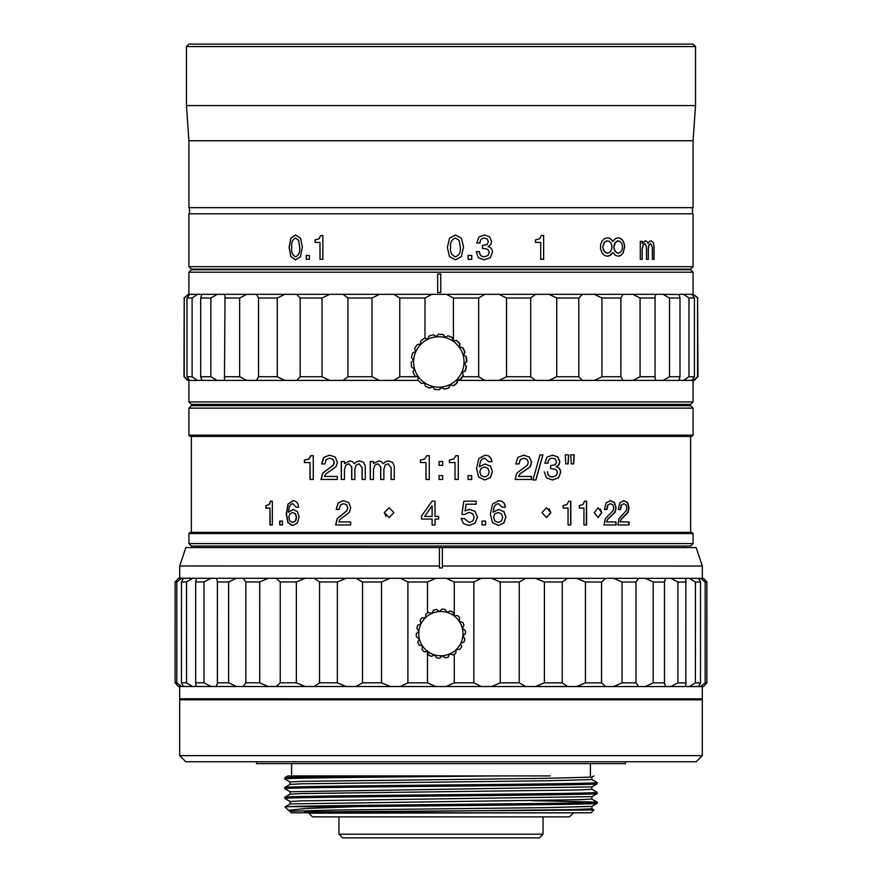 <?xml version="1.0" encoding="UTF-8"?>
<svg xmlns="http://www.w3.org/2000/svg" width="882" height="882" viewBox="0 0 882 882"><rect width="100%" height="100%" fill="white"/><g stroke="black" fill="none" stroke-linecap="round" stroke-linejoin="round"><path stroke-width="1.32" d="M702.293 699.801L179.685 699.801L179.685 755.631L702.293 755.631L702.293 699.801M702.293 755.631L696.152 761.772L185.837 761.772L179.685 755.631M270.609 761.772L611.369 761.772M256.541 761.772L256.541 763.625L625.437 763.625L625.437 761.772M291.589 763.625L291.589 775.917L351.223 775.917M352.976 775.917L496.952 775.917M590.4 763.625L590.4 775.917M377.672 775.917C318.611 776.513 287.653 777.108 284.82 777.715L284.82 778.927C280.564 777.924 400.296 776.921 497.172 775.917L336.979 775.917M591.866 777.097L591.866 779.545L597.158 782.588C599.297 783.403 524.437 784.219 440.989 785.024C357.541 785.84 282.681 786.656 284.82 787.472L284.82 788.684C282.681 787.88 357.541 787.064 440.989 786.248C524.437 785.432 599.297 784.627 597.158 783.811L591.855 786.876L591.855 789.302L578.184 789.974L302.802 793.546L290.134 794.153L284.82 797.229L284.82 798.453C282.681 797.637 357.541 796.821 440.989 796.005C524.437 795.2 599.297 794.384 597.158 793.568L591.844 796.644L301.479 800.889L290.112 801.495L290.112 803.943M597.158 782.588L597.158 783.811M591.855 789.269L597.158 792.345C599.297 793.161 524.437 793.976 440.989 794.792C357.541 795.597 282.681 796.413 284.82 797.229M597.158 792.345L597.158 793.568M591.855 786.876L290.101 791.738L284.82 788.684M531.559 800.636L597.158 802.113L597.158 803.326C602.825 804.439 453.216 805.553 356.449 806.655L305.514 808.496L288.491 810.326L285.029 806.865L290.134 803.91L580.532 799.665L591.866 799.059L591.866 796.622M591.844 799.026L597.158 802.113C607.147 803.623 316.881 805.145 288.359 806.655L356.449 806.655M440.989 812.807L290.972 812.807L591.006 812.807L593.851 809.963L304.389 811.936M597.158 803.326L591.844 806.413L546.278 807.625L333.859 810.051L290.101 811.264L288.491 810.326M288.359 806.655L285.04 806.854M573.179 813.182L569.485 816.875L312.493 816.875L308.799 813.182L573.179 812.807M338.931 816.875L338.931 834.207L543.047 834.207L543.047 816.875M338.931 834.207L342.613 837.9L539.365 837.9L543.047 834.207M330.32 775.928L306.484 775.917M442.356 566.012L442.356 567.942L439.412 567.942L439.412 547.568L185.859 547.524L179.708 565.968L439.412 566.012L439.412 547.568L442.367 547.568L442.356 566.012L702.315 566.046L702.315 578.349M702.315 566.046L696.174 547.601L442.367 547.568M702.293 686.56L702.293 698.853L440.923 698.82L179.685 698.776L179.685 686.483M439.412 567.942L439.412 566.012M181.582 578.272L178.517 578.272L175.11 581.955L175.099 682.789L176.808 682.789L176.819 581.955L181.582 578.272L183.401 578.272L181.46 581.955L181.438 682.789L186.521 682.789L186.532 581.955L192.53 578.272L196.102 578.272L196.322 579.276L195.683 581.955L195.672 682.789L203.974 682.789L203.985 581.966L211.019 578.272L216.244 578.272L217.402 581.238L217.391 683.528M195.672 682.789L196.08 686.483L192.508 686.483L186.521 682.789M181.438 682.789L183.379 686.483L181.571 686.483L176.808 682.789M175.099 682.789L178.506 686.483L181.571 686.483M456.38 343.881A25.203 25.203 -90 0 0 420.736 344.41A25.203 25.203 -90 0 0 421.265 380.065A25.203 25.203 -90 0 0 456.909 379.525A25.203 25.203 -90 0 0 456.38 343.881M460.04 343.837A27.673 27.662 90 0 0 456.656 340.54L456.347 340.54A27.673 27.662 90 0 1 459.731 343.837L459.831 347.034L462.929 347.828A27.673 27.662 90 0 1 464.99 352.072L463.689 355.005L466.324 356.813A27.673 27.662 90 0 1 466.81 361.51L464.594 363.814L466.457 366.416A27.673 27.662 90 0 1 465.299 371.002L462.422 372.402L463.293 375.489A27.673 27.662 90 0 1 460.636 379.403L457.46 379.723L457.207 382.931A27.673 27.662 90 0 1 453.381 385.699L449.941 384.916L448.64 387.848A27.673 27.662 90 0 1 444.098 389.138L444.407 389.138A27.673 27.662 90 0 0 448.949 387.848L448.64 387.848M456.347 340.54L453.139 340.871L452.279 337.784L453.469 340.871M452.576 337.784A27.673 27.662 90 0 0 448.265 335.855L447.957 335.855A27.673 27.662 90 0 1 452.279 337.784M447.957 335.855L445.057 337.255L443.194 334.653L445.399 337.255M424.848 383.075L421.331 383.394A27.673 27.662 90 0 1 417.947 380.109L418.167 376.901L415.069 376.118A27.673 27.662 90 0 1 413.008 371.862L414.297 368.941L411.662 367.132A27.673 27.662 90 0 1 411.177 362.436L413.393 360.132L411.53 357.53A27.673 27.662 90 0 1 412.688 352.943L415.565 351.543L414.694 348.456A27.673 27.662 90 0 1 417.351 344.542L420.527 344.212L420.78 341.014A27.673 27.662 90 0 1 424.606 338.247L427.704 339.03L429.038 336.097A27.673 27.662 90 0 1 433.58 334.807L436.226 336.604L438.475 334.311A27.673 27.662 90 0 1 438.839 334.3A27.673 27.662 90 0 1 443.194 334.653M424.606 338.247L428.046 339.03M433.58 334.807L436.568 336.604M438.839 334.3L439.148 334.3A27.673 27.662 90 0 1 443.503 334.653M681.499 269.749L681.499 269.131L200.479 269.131L200.479 269.749M693.076 266.673L690.617 269.131L191.361 269.131L188.902 266.673L188.902 213.797L693.076 213.797L693.076 266.673L188.902 266.673M449.511 256.607L447.339 247.401L449.555 238.14L455.465 234.998L461.385 238.217L463.546 247.004L461.33 256.684L455.465 259.815L449.511 256.607M468.155 255.438L471.771 255.438L471.771 259.297L468.155 259.297L468.155 255.438M476.203 251.679L479.422 251.679C479.599 254.931 481.274 256.64 484.438 256.805L487.944 255.526L489.256 252.395L488.419 250.113L486.39 248.856L482.498 248.459L482.498 245.45L487.118 244.568L488.385 241.767L487.25 239.033L484.339 238.008C481.473 238.294 480.029 239.97 480.006 243.035L476.776 243.035L478.926 236.982L484.405 234.998L489.62 236.773L491.583 241.492L490.833 244.634L488.088 246.585C490.965 247.39 492.421 249.319 492.454 252.351L490.238 257.709L484.218 259.815L478.364 257.731L476.203 251.679M640.288 259.297L640.288 241.348L642.228 241.348L642.228 243.465L645.337 240.808L646.771 241.359L648.016 243.465L649.472 241.403L650.982 240.808L653.22 242.285L654.069 246.056L654.069 259.297L652.338 259.297L652.338 247.434L650.673 243.586L649.02 244.964L648.325 249.176L648.325 259.297L646.484 259.297L646.484 246.773L644.896 243.586L643.088 245.053L642.228 249.121L642.228 259.297L640.288 259.297M612.913 241.459L614.677 239.209L617.433 237.842L619.947 238.096L622.185 239.684L623.817 242.352L624.654 246.232L623.21 252.902L620.961 255.372L618.525 256.21L615.658 255.493L612.913 252.528L609.032 255.967L606.75 256.177L604.159 255.141L601.8 252.495L600.532 248.779L600.62 244.711L602.042 241.095L604.512 238.625L607.522 237.776L610.465 238.713L612.913 241.459L610.377 238.713L607.4 237.776M535.473 242.418L535.473 239.893L539.641 238.824L541.339 235.538L543.665 235.538L543.665 259.297L540.688 259.297L540.688 242.418L535.473 242.418M188.902 140.756L188.902 207.645L693.076 207.645L693.076 140.756L188.902 140.756L186.444 105.586L695.534 105.586L693.076 140.756M690 44.1L440.989 44.1L693.076 44.1L695.534 46.559L186.444 46.559L186.444 105.586M186.444 46.559L188.902 44.1L440.989 44.1L191.978 44.1M191.361 269.749L690.617 269.749L693.076 272.207L188.902 272.207L191.361 269.749M188.902 401.938L693.076 401.938L690.617 404.397L191.361 404.397L188.902 401.938L188.902 380.418M578.812 376.724L556.751 376.724L549.1 380.418L582.418 380.418L578.812 376.724L578.812 298.028L582.418 294.334L594.369 294.334L601.932 298.028L601.932 376.724L594.369 380.418L582.418 380.418M691.797 294.334L693.439 294.334L697.585 298.028L697.585 376.724L693.439 380.418L691.797 380.418L694.421 376.724L694.421 298.028L691.797 294.334L683.572 294.334L688.963 298.028L688.963 376.724L683.572 380.418L678.931 380.274M683.23 546.035L683.23 547.601M198.748 546.035L198.748 547.535M188.902 408.134L191.361 405.676L690.617 405.676L693.076 408.134L693.076 435.179L691.841 436.414L190.137 436.414L188.902 435.179L188.902 408.134L693.076 408.134M693.076 533.555L693.076 543.577L690.617 546.035L191.361 546.035L188.902 543.577L188.902 533.555L190.137 532.331L691.841 532.331L693.076 533.555L188.902 533.555M191.361 532.331L191.361 436.414M690.617 532.331L690.617 436.414M681.499 405.676L681.499 404.397M200.479 405.676L200.479 404.397M494.835 513.875L493.567 517.381L494.824 521.008L498.198 522.464L501.483 521.03L502.74 517.348L501.494 513.864L498.275 512.497L494.758 513.875L498.275 512.497M424.661 516.422L432.136 505.783L432.103 516.422L424.661 516.422M481.109 468.386L479.808 471.892L481.087 475.508L484.549 476.964L487.922 475.53L489.223 471.859L487.933 468.364L484.637 466.997L481.054 468.386L484.637 466.997M289.858 513.875L288.822 517.381L289.847 521.008L292.615 522.464L295.349 521.03L296.407 517.348L295.36 513.864L292.681 512.497L289.858 513.875M498.198 522.464L494.736 521.008L493.49 517.381L494.758 513.875M432.103 516.422L424.595 516.422L432.103 505.783M484.549 476.964L481.032 475.508L479.753 471.892L481.054 468.386M292.681 512.497L295.569 513.864L296.628 517.348L295.569 521.03L292.615 522.464M618.293 509.454L620.311 509.454L621.226 505.099L623.861 503.666L621.49 505.099L620.575 509.454L618.293 509.454L619.792 502.861L623.828 500.656L627.631 502.575L629.064 507.823L628.083 512.376L621.358 519.278L620.046 521.946L621.093 519.278L627.808 512.376L628.778 507.823L627.356 502.575L623.552 500.656M620.311 521.946L629.02 521.946L629.02 524.944L617.863 524.944L628.734 524.944L628.734 521.946M604.479 509.454L606.684 509.454L607.665 505.099L610.465 503.666L607.907 505.099L606.926 509.454L604.479 509.454L606.088 502.861L610.432 500.656L614.545 502.575L616.088 507.823L615.03 512.376L607.775 519.278L606.397 521.946L607.533 519.278L614.765 512.376L615.823 507.823L614.291 502.575L610.179 500.656M606.64 521.946L616.033 521.946L616.033 524.944L604.005 524.944L615.779 524.944L615.779 521.946M597.963 517.569L601.634 512.651L600.322 508.914M579.287 508.065L579.287 505.551L583.013 504.482L584.534 501.185L586.607 501.185L586.607 524.944L583.95 524.944L583.95 508.065L579.287 508.065L583.741 508.065M583.95 524.944L586.387 524.944L586.387 501.185L584.534 501.185M563.146 508.065L563.146 505.551L567.06 504.482L568.658 501.185L570.83 501.185L570.83 524.944L568.041 524.944L568.041 508.065L563.146 508.065L567.854 508.065M568.041 524.944L570.643 524.944L570.643 501.185L568.658 501.185M546.41 517.569L550.765 512.651L549.199 508.903M502.31 507.216L498.385 503.666L496.07 504.438L494.306 506.654L493.093 512.221L498.694 509.487L503.92 511.615L505.904 516.973L503.876 523.059L498.319 525.463L492.432 522.53L490.37 514.118L492.564 504.074L498.727 500.656L502.001 501.362L504.295 503.379L505.463 507.216L502.31 507.216L505.375 507.216L504.206 503.379L501.902 501.362L498.65 500.656M498.242 525.463L503.787 523.059L505.805 516.973L503.831 511.615L498.617 509.487M493.093 512.221L494.218 506.654L495.993 504.438L498.385 503.666M469.081 525.463L463.59 523.71L461.11 518.572L464.362 518.572L469.191 522.464L472.785 521.075L474.207 517.37L472.708 513.677L469.059 512.343L464.594 514.515L461.881 514.316L463.833 501.185L476.17 501.185L476.17 504.195L466.126 504.195L465.079 510.876L469.621 509.333L475.178 511.428L477.427 517.05L475.155 523.103L469.081 525.463L475.111 523.103L477.371 517.05L475.122 511.428L469.588 509.333M476.126 504.195L476.126 501.185L463.833 501.185M464.56 514.515L469.059 512.343M469.147 522.464L464.329 518.572L461.11 518.572M485.541 524.944L485.541 521.097L482.013 521.097L485.607 521.097L485.607 524.944L482.013 524.944L485.541 524.944M435.035 524.944L435.035 519.09L435.058 524.944L432.103 524.944L432.103 519.09L421.519 519.09L421.519 516.069L432.103 501.185L435.058 501.185L435.058 516.422L438.608 516.422L438.608 519.09L438.597 516.422M435.035 519.09L438.597 519.09M435.035 516.422L435.035 501.185M389.127 507.734L384.376 512.651L386.084 516.422M574.028 454.858L573.498 463.877L571.271 463.877L570.731 454.858L574.028 454.858M568.526 454.858L567.975 463.877L565.77 463.877L565.23 454.858L568.526 454.858M552.419 476.964C549.365 476.942 547.667 475.233 547.347 471.837L547.513 471.837C547.821 475.222 549.508 476.93 552.584 476.964L552.419 476.964M552.209 479.973L558.306 477.868L560.555 472.509C560.412 469.334 558.934 467.416 556.123 466.743L558.912 464.792L559.673 461.65L557.667 456.931L552.386 455.156M544.833 463.193L547.931 463.193C548.064 460.018 549.519 458.342 552.319 458.166L552.485 458.166C549.695 458.331 548.229 460.007 548.097 463.193L544.833 463.193L547.005 457.141L552.551 455.156L557.843 456.931L559.85 461.65L559.089 464.792L556.288 466.743C559.1 467.405 560.577 469.334 560.732 472.509L558.482 477.868L552.364 479.973L546.432 477.89L544.249 471.837M539.96 454.858L542.805 454.858L535.804 479.973L532.971 479.973L539.96 454.858L542.948 454.858L535.936 479.973L532.971 479.973M515.783 463.954L518.925 463.954L520.248 459.599L523.82 458.166L520.358 459.599L519.046 463.954L515.783 463.954L517.921 457.361L523.765 455.156L529.432 457.074L531.581 462.322L530.104 466.887L520.182 473.777L518.539 476.445L520.06 473.777L529.972 466.887L531.449 462.322L529.299 457.074L523.643 455.156M518.66 476.445L531.515 476.445L531.515 479.455L515.165 479.455L531.383 479.455L531.383 476.445M488.771 461.716L484.747 458.166L482.377 458.949L480.558 461.154L479.323 466.732L485.067 463.987L490.436 466.115L492.476 471.473L490.392 477.57L484.681 479.973L478.65 477.03L476.556 468.618L478.783 458.574L485.1 455.156L488.452 455.862L490.822 457.879L492.024 461.716L488.771 461.716L491.958 461.716L490.745 457.879L488.385 455.862L485.034 455.156M484.615 479.973L490.315 477.57L492.399 471.473L490.37 466.115L485.001 463.987M479.323 466.732L480.503 461.154L482.311 458.949L484.747 458.166M468.055 479.455L471.65 479.455L471.65 475.596L468.055 475.596L471.694 475.596L471.694 479.455L468.055 479.455L468.055 475.596M449.368 462.576L454.991 462.576L449.368 462.576L449.368 460.051L453.877 458.982L455.729 455.696L458.243 455.696L458.265 479.455L458.243 455.696L455.729 455.696M455.013 479.455L458.243 479.455L455.013 479.455L455.013 462.576M442.687 465.354L442.687 461.507L442.687 465.354L439.049 465.354L439.049 461.507L442.687 461.507M442.687 479.455L442.687 475.596L442.687 479.455L439.049 479.455L439.049 475.596L442.687 475.596M429.269 455.696L426.756 455.696L424.904 458.982L420.394 460.051L420.394 462.576L420.372 460.051L424.881 458.982L426.734 455.696L429.269 455.696L429.269 479.455L426.006 479.455L426.006 462.576L420.372 462.576M426.006 462.576L426.039 479.455L429.269 479.455M373.472 461.507L370.363 461.507L370.363 479.455L373.472 479.455L370.264 479.455L370.264 461.507L373.472 461.507L373.472 463.623L378.698 460.966L381.167 461.518L383.317 463.623L385.897 461.562L388.609 460.966L392.699 462.444L394.276 466.214L394.276 479.455L391.068 479.455L391.068 467.592L388.047 463.745L385.103 465.123L383.868 469.334L383.868 479.455L380.66 479.455L380.66 466.931L377.948 463.745L374.894 465.211L373.472 469.279L373.472 479.455M377.948 463.745L380.66 466.931M383.868 479.455L380.748 479.455L380.748 466.931M388.047 463.745L391.068 467.592M394.276 479.455L391.145 479.455L391.145 467.592M388.686 460.966L385.974 461.562L383.317 463.623M378.786 460.966L373.472 463.623M344.465 461.507L341.411 461.507L341.411 479.455L344.465 479.455L341.257 479.455L341.257 461.507L344.465 461.507L344.465 463.623L349.691 460.966L352.161 461.518L354.321 463.623L356.89 461.562L359.613 460.966L363.693 462.444L365.269 466.214L365.269 479.455L362.061 479.455L362.061 467.592L359.04 463.745L356.096 465.123L354.873 469.334L354.873 479.455L351.664 479.455L351.664 466.931L348.941 463.745L345.887 465.211L344.465 469.279L344.465 479.455M348.941 463.745L351.664 466.931M354.873 479.455L351.797 479.455L351.797 466.931M359.04 463.745L362.061 467.592M365.269 479.455L362.182 479.455L362.182 467.592M359.735 460.966L357.012 461.562L354.321 463.623M349.823 460.966L344.465 463.623M329.758 455.156L323.926 457.361L321.787 463.954L324.863 463.954L321.61 463.954L323.749 457.361L329.592 455.156L335.248 457.074L337.409 462.322L335.921 466.887L326.009 473.777L324.477 476.445L337.343 476.445L337.343 479.455L320.993 479.455L322.735 473.094L333.198 465.222L334.146 462.388L332.889 459.335L329.636 458.166L326.186 459.599L324.863 463.954M329.636 458.166L333.054 459.335L334.311 462.388L333.352 465.222L322.911 473.094L321.169 479.455L337.343 479.455M324.653 476.445L337.343 476.445M304.566 460.051L308.876 458.982L310.729 455.696L313.264 455.696L310.916 455.696L309.064 458.982L304.566 460.051L304.566 462.576M310.001 462.576L310.199 479.455L313.264 479.455L310.001 479.455L310.001 462.576L304.367 462.576L304.367 460.051M292.78 503.666L296.253 507.216L298.711 507.216L296.043 507.216L292.78 503.666L290.873 504.438L289.417 506.654L288.436 512.221L293.033 509.487L297.399 511.615L299.086 516.973L297.366 523.059L292.725 525.463L287.907 522.53L286.253 514.118L288.006 504.074L293.056 500.656L295.779 501.362L297.719 503.379L298.711 507.216M293.276 500.656L288.238 504.074L286.485 514.118L288.138 522.53L291.159 525.198M293.254 509.487L288.436 512.221M266.121 505.551L269.12 504.482L270.465 501.185L272.329 501.185L270.719 501.185L269.374 504.482L266.121 505.551L266.121 508.065M269.947 508.065L270.201 524.944L272.329 524.944L269.947 524.944L269.947 508.065L265.868 508.065L265.868 505.551M282.472 524.944L279.914 524.944L279.914 521.097L282.472 521.097L282.472 524.944L279.671 524.944L279.671 521.097L282.472 521.097M343.627 500.656L338.28 502.861L336.34 509.454L339.151 509.454L336.185 509.454L338.126 502.861L343.484 500.656L348.721 502.575L350.727 507.823L349.338 512.376L340.187 519.278L338.798 521.946L350.661 521.946L350.661 524.944L335.623 524.944L337.2 518.594L346.813 510.722L347.695 507.889L346.527 504.835L343.528 503.666L340.353 505.099L339.151 509.454M343.528 503.666L346.67 504.835L347.828 507.889L346.946 510.722L337.354 518.594L335.777 524.944L350.661 524.944M338.953 521.946L350.661 521.946M617.863 524.944L619.087 518.594L626.264 510.722L626.904 507.889L626.055 504.835L623.861 503.666M604.005 524.944L605.328 518.594L613.056 510.722L613.751 507.889L612.836 504.835L610.465 503.666M601.877 512.651L598.084 517.569L594.225 512.651L598.084 507.734L601.634 512.651M542.011 512.651L546.487 507.734L550.919 512.651L546.487 517.569L542.011 512.651M466.17 504.195L465.112 510.876M482.013 524.944L482.013 521.097M432.103 519.09L421.596 519.09M384.287 512.651L389.094 507.734L393.912 512.651L389.094 517.569L384.376 512.651M570.731 454.858L574.226 454.858L573.686 463.877L571.271 463.877M565.23 454.858L568.714 454.858L568.162 463.877L565.77 463.877M552.584 476.964L556.145 475.685L557.479 472.554L556.619 470.271L554.569 469.015L550.611 468.618L550.611 465.608L555.307 464.726L556.597 461.925L555.44 459.191L552.485 458.166M515.165 479.455L516.907 473.094L527.37 465.222L528.329 462.388L527.072 459.335L523.82 458.166M439.049 465.354L439.049 461.507M439.049 479.455L439.049 475.596M313.264 455.696L313.264 479.455M272.329 501.185L272.329 524.944M693.076 543.577L188.902 543.577M188.902 435.179L693.076 435.179M188.274 380.418L184.217 376.724L184.217 298.028L188.274 294.334L189.707 294.334L186.995 298.028L186.995 376.724L189.707 380.418L187.679 380.418L183.985 376.724L184.217 298.028M217.204 294.334L224.458 294.334L225.02 296.606L224.458 380.418L217.204 380.418L210.853 376.724L210.853 298.028L217.204 294.334L201.857 294.334L200.688 298.028L200.688 376.724L201.857 380.418L197.414 380.418L192.1 376.724L192.1 298.028L197.414 294.334L201.857 294.368M201.857 380.385L217.204 380.418M246.773 380.418L239.661 376.724L239.661 298.028L246.773 294.334L256.519 294.334L258.536 298.028L258.536 376.724L256.519 380.418L224.458 380.418M284.82 380.418L277.279 376.724L277.279 298.028L284.82 294.334L296.65 294.334L300.156 298.028L300.156 376.724L296.65 380.418L256.519 380.418M623.023 380.418L620.906 376.724L620.906 298.028L623.023 294.334L632.934 294.334L640.078 298.028L640.078 376.724L632.934 380.418L594.369 380.418M655.668 380.418L655.039 377.959L655.039 296.793L655.668 294.334L663.11 294.334L669.515 298.028L669.515 376.724L663.11 380.418L632.934 380.418M663.11 380.418L678.931 380.418L679.989 376.724L679.989 298.028L678.931 294.334L683.572 294.334M678.931 294.489L663.11 294.334M329.703 380.418L322.04 376.724L322.04 298.028L329.703 294.334L343.087 294.334L347.938 298.028L347.938 376.724L343.087 380.418L296.65 380.418M549.1 380.418L535.628 380.418L530.699 376.724L530.699 298.028L535.628 294.334L549.1 294.334L556.751 298.028L556.751 376.724M192.1 376.724L186.995 376.724M186.995 298.028L192.1 298.028M210.853 376.724L200.688 376.724M200.688 298.028L210.853 298.028M239.661 376.724L224.899 376.724M224.899 298.028L239.661 298.028M277.279 376.724L258.536 376.724M258.536 298.028L277.279 298.028M322.04 376.724L300.156 376.724M300.156 298.028L322.04 298.028M556.751 298.028L578.812 298.028M620.906 376.724L601.932 376.724M601.932 298.028L620.906 298.028M655.128 376.724L640.078 376.724M640.078 298.028L655.128 298.028M679.989 376.724L669.515 376.724M669.515 298.028L679.989 298.028M694.421 376.724L688.963 376.724M688.963 298.028L694.421 298.028M693.439 380.418L694.299 380.418L697.585 376.724M697.585 298.028L697.993 376.724M343.087 380.418L379.447 380.418L372.006 376.724L347.938 376.724M372.006 376.724L372.006 298.028L379.447 294.334L535.628 294.334M347.938 298.028L372.006 298.028M530.699 376.724L506.522 376.724L499.102 380.418L535.628 380.418M499.102 294.334L506.522 298.028L530.699 298.028M506.522 298.028L506.522 376.724M189.707 380.418L197.414 380.418M683.572 380.418L691.797 380.418M183.985 298.028L188.274 294.334M189.707 294.334L197.414 294.334M224.458 294.334L246.773 294.334M256.519 294.334L284.82 294.334M296.65 294.334L329.703 294.334M343.087 294.334L379.447 294.334M549.1 294.334L582.418 294.334M594.369 294.334L623.023 294.334M632.934 294.334L655.668 294.334M693.439 294.334L697.993 298.028M437.704 292.493L437.704 274.048L440.768 274.048L440.768 292.493L437.692 292.493L437.692 274.048M424.992 338.258L424.992 298.028L399.778 298.028L399.778 376.724L393.802 380.418L418.222 380.418M424.992 298.028L431.882 294.334M393.802 294.334L399.778 298.028M379.447 380.418L393.802 380.418M399.778 376.724L417.462 376.724M457.405 380.418L484.714 380.418L478.672 376.724L478.672 298.028L453.414 298.028L453.414 340.684M478.672 298.028L484.714 294.334M446.579 294.334L453.414 298.028M462.554 376.724L478.672 376.724M484.714 380.418L499.102 380.418M455.465 238.008C451.584 239.518 449.963 242.66 450.614 247.423C449.974 252.175 451.584 255.306 455.465 256.805C459.368 255.163 460.977 251.921 460.305 247.07L459.048 240.356L455.454 238.008C451.573 239.518 449.963 242.66 450.603 247.423L450.614 247.423M295.646 238.008C292.493 239.518 291.181 242.66 291.71 247.423C291.181 252.175 292.493 255.306 295.646 256.805C298.866 255.163 300.189 251.921 299.637 247.07L298.601 240.356L295.646 238.008L298.667 240.356L299.704 247.07C300.255 251.932 298.921 255.174 295.724 256.805L295.646 256.805M602.77 246.993L603.442 250.157L605.78 252.737L608.04 253.09L610.432 251.657L611.711 249.187L611.91 245.725L610.928 243.002L609.087 241.249L606.827 240.907L604.699 242.032L602.693 246.993L604.368 242.285L607.444 240.852M613.806 246.993L614.445 250.168L616.661 252.737L618.811 253.09L621.071 251.646L622.273 249.176L622.46 245.725L621.534 243.002L619.792 241.26L617.665 240.896L615.647 242.021L613.718 246.993L614.787 243.002L618.238 240.852M607.433 253.145L604.346 251.679L602.693 246.993M618.227 253.145L615.283 251.679L613.718 246.993M455.454 259.815L461.319 256.684L463.535 247.004L461.374 238.217L455.454 234.998M471.749 259.297L471.749 255.438M484.438 256.805L484.416 256.805C481.263 256.651 479.588 254.942 479.411 251.679M484.207 259.815L490.216 257.709L492.432 252.351C492.399 249.319 490.943 247.401 488.066 246.585L490.811 244.634L491.561 241.492L489.598 236.773L484.383 234.998M479.984 243.035C480.006 239.981 481.451 238.305 484.317 238.008L484.339 238.008M320.684 235.538L319.052 238.824L315.128 239.893L315.128 242.418M315.128 239.893L318.997 238.824L320.618 235.538L322.856 235.538L322.856 259.297L319.99 259.297L319.99 242.418L320.045 259.297M295.724 234.998L290.928 238.14L289.164 247.401L290.895 256.607L295.724 259.815M306.297 259.297L306.297 255.438M642.228 243.465L642.14 241.348M642.14 259.297L642.14 249.121L642.989 245.053L644.896 243.586M648.226 259.297L648.226 249.176L648.92 244.964L650.673 243.586M653.959 259.297L653.959 246.056L653.121 242.285L650.883 240.808M648.016 243.465L646.671 241.359L645.238 240.808M618.194 256.221L620.553 255.571L622.89 253.277L624.588 247.247L624.048 243.256L622.626 240.345L620.542 238.416L618.194 237.776M607.4 256.221L610.388 255.273L612.913 252.528M543.621 259.297L543.621 235.538M319.99 242.418L315.061 242.418L315.061 239.893M295.646 259.815L290.817 256.607L289.087 247.401L290.862 238.14L295.646 234.998L300.542 238.217L302.35 247.004L300.497 256.684L295.646 259.815M309.328 259.297L306.23 259.297L306.23 255.438L309.328 255.438L309.328 259.297M450.283 384.916L448.949 387.848M441.761 387.33L439.512 389.635A27.673 27.662 90 0 1 439.148 389.635L438.839 389.635A27.673 27.662 90 0 1 434.495 389.293L432.599 386.691L429.721 388.091A27.673 27.662 90 0 1 425.411 386.162L424.518 383.075L421.331 383.394M432.93 386.691L429.721 388.091M462.929 347.828L459.831 347.034M459.489 347.034L459.731 343.837M462.62 347.828A27.673 27.662 90 0 1 464.682 352.072L464.99 352.072M466.324 356.813L463.689 355.005M463.348 355.005L464.682 352.072M439.512 389.635L439.203 389.635A27.673 27.662 90 0 1 438.839 389.635M466.027 356.813A27.673 27.662 90 0 1 466.501 361.51L466.81 361.51M439.203 389.635L441.43 387.33L444.098 389.138M466.457 366.416L464.594 363.814M464.252 363.814L466.501 361.51M466.148 366.416A27.673 27.662 90 0 1 464.99 371.002L465.299 371.002M463.293 375.489L462.422 372.402M462.091 372.402L464.99 371.002M457.207 382.931L456.898 382.931A27.673 27.662 90 0 1 453.072 385.699M462.984 375.489A27.673 27.662 90 0 1 460.327 379.403L460.636 379.403M456.898 382.931L457.119 379.723L460.327 379.403M706.901 582.032L706.89 682.866L703.472 686.56L706.879 682.866L706.89 582.032L703.494 578.349L706.901 582.032M176.819 581.955L175.11 581.955M706.89 582.032L705.17 582.032L705.148 682.866L706.879 682.866M705.148 682.866L700.374 686.56L698.555 686.56L700.484 682.866L700.506 582.032L698.566 578.349L700.396 578.349L705.17 582.032M186.532 581.955L181.46 581.955M700.506 582.032L695.402 582.032L695.391 682.866L700.484 682.866M196.3 685.479L196.08 686.483L210.996 686.483L203.974 682.789M211.019 578.272L196.102 578.272L196.322 579.276M695.391 682.866L689.393 686.56L685.81 686.56L685.59 685.546M686.229 582.032L677.916 582.032L677.894 682.866L670.86 686.549L685.81 686.56L685.832 578.349L689.415 578.349L695.402 582.032M685.601 579.353L685.832 578.349L670.882 578.338L677.916 582.032M203.985 581.966L195.683 581.955M677.894 682.866L686.218 682.866M217.391 683.517L216.222 686.483L210.996 686.483M670.86 686.549L665.623 686.549L664.488 682.866L664.477 581.315M664.455 683.583L664.488 682.866L653.209 682.866L645.348 686.549L638.623 686.549L635.977 682.855L635.988 582.021L638.634 578.338L645.37 578.338L653.22 582.032L653.209 682.866M653.22 582.032L664.51 582.032L665.645 578.338L670.882 578.338M217.358 682.8L228.625 682.8L228.636 581.966L217.369 581.966M228.636 581.966L236.497 578.272L243.212 578.283L245.846 581.966L245.835 682.8L243.2 686.494L236.475 686.494L228.625 682.8M245.835 682.8L259.727 682.8L259.749 581.966L245.846 581.966M635.988 582.021L622.086 582.021L622.064 682.855L635.977 682.855M259.749 581.966L268.183 578.283L276.198 578.283L280.255 581.977L280.244 682.811L276.176 686.494L268.172 686.494L259.727 682.8M622.064 682.855L613.629 686.549L605.603 686.549L601.535 682.855L601.557 582.021L605.625 578.327L613.64 578.338L622.086 582.021M280.244 682.811L296.341 682.811L296.363 581.977L280.255 581.977M601.557 582.021L585.439 582.021L585.428 682.855L601.535 682.855M296.363 581.977L305.128 578.283L314.19 578.283L319.549 581.977L319.538 682.811L314.168 686.505L305.117 686.494L296.341 682.811M585.428 682.855L576.652 686.538L567.589 686.538L562.22 682.844L562.242 582.01L567.611 578.327L576.674 578.327L585.439 582.021M454.274 581.999L473.866 581.999L481.307 578.316L446.116 578.305L454.274 581.999L454.263 615.757M435.653 578.305L400.45 578.305L407.903 581.988L427.483 581.999L435.653 578.305L446.116 578.305M390.153 578.305L356.03 578.294L362.535 581.988L381.52 581.988L390.153 578.305L400.45 578.305M567.611 578.327L535.583 578.327L544.414 582.01L544.403 682.844L535.561 686.538L525.727 686.527L519.222 682.844L500.226 682.844L491.605 686.527L481.296 686.527L435.631 686.516L427.472 682.833L407.881 682.822L400.439 686.516L390.142 686.516L381.509 682.822L362.513 682.822L356.008 686.505L346.185 686.505L337.354 682.811L337.365 581.977L346.196 578.294L314.19 578.283M337.365 581.977L319.549 581.977M305.128 578.283L276.198 578.283M268.183 578.283L243.212 578.283M236.497 578.272L216.244 578.272M192.53 578.272L183.401 578.272M703.494 578.349L700.396 578.349M698.566 578.349L689.415 578.349M665.645 578.338L645.37 578.338M638.634 578.338L613.64 578.338M605.625 578.327L576.674 578.327M562.242 582.01L544.414 582.01M525.749 578.316L491.616 578.316L500.248 582.01L519.244 582.01L525.749 578.316L535.583 578.327M337.354 682.811L319.538 682.811M562.22 682.844L544.403 682.844M481.296 686.527L473.843 682.833L454.263 682.833L446.094 686.516M435.631 686.516L400.439 686.516M390.142 686.516L356.008 686.505M346.185 686.505L314.168 686.505M305.117 686.494L276.176 686.494M268.172 686.494L243.2 686.494M236.475 686.494L216.222 686.483M192.508 686.483L183.379 686.483M703.472 686.56L700.374 686.56M698.555 686.56L689.393 686.56M665.623 686.549L645.348 686.549M638.623 686.549L613.629 686.549M605.603 686.549L576.652 686.538M567.589 686.538L535.561 686.538M525.727 686.527L491.605 686.527M346.196 578.294L356.03 578.294M491.616 578.316L481.307 578.316M362.535 581.988L362.513 682.822M519.222 682.844L519.244 582.01M381.509 682.822L381.52 581.988M500.248 582.01L500.226 682.844M407.903 581.988L407.881 682.822M473.843 682.833L473.866 581.999M427.472 682.833L427.472 651.522M427.483 613.001L427.483 581.999M454.263 654.268L454.263 682.833M376.912 811.947L573.245 809.599L591.877 808.816L591.877 806.38M290.112 784.418L290.112 781.97L301.423 781.364L546.212 778.332L591.844 777.119L593.939 775.917M591.877 779.545L549.607 780.746L301.534 783.811L290.123 784.396L284.842 787.439M550.291 775.917L497.172 775.917M284.842 777.692L287.907 775.917L293.397 775.928M457.504 615.548A24.597 24.597 90 0 1 459.632 617.764A24.597 24.597 -90 0 0 457.526 615.548L453.921 615.779L453.072 612.295L453.943 615.779M453.072 612.295L453.083 612.295A24.597 24.597 -90 0 0 450.327 610.939L450.305 610.939A24.597 24.597 90 0 1 453.072 612.295M459.632 617.764L459.268 621.336L459.632 617.764M462.686 622.328A24.597 24.597 90 0 1 463.932 625.151L462.366 628.37L465.255 630.487L462.344 628.37A22.138 22.138 -90 0 0 459.246 621.336L462.708 622.328L459.246 621.336A22.138 22.138 -90 0 0 447.02 612.384L445.035 609.407L447.053 612.384M450.305 610.939L447.02 612.384A22.138 22.138 -90 0 0 439.379 611.557L436.491 609.44L439.401 611.557A22.138 22.138 -90 0 0 431.915 613.387L428.476 612.395L431.937 613.387M445.035 609.407L445.046 609.407A24.597 24.597 90 0 0 441.97 609.076L439.379 611.557M465.464 633.552A24.597 24.597 -90 0 0 465.255 630.487A24.597 24.597 90 0 1 465.442 633.552L462.874 636.032L464.869 639.02L462.852 636.032A22.138 22.138 -90 0 0 462.344 628.37L463.943 625.151A24.597 24.597 -90 0 0 462.708 622.328M428.476 612.395L428.498 612.395A24.597 24.597 90 0 0 425.918 614.104L425.532 617.665A22.138 22.138 -90 0 1 431.915 613.387L433.503 610.168A24.597 24.597 90 0 1 436.491 609.44M449.798 653.893L448.21 657.112L449.776 653.893A22.138 22.138 -90 0 0 456.159 649.615L455.774 653.187L456.159 649.615A22.138 22.138 -90 0 0 460.702 643.419L464.009 641.975A24.597 24.597 -90 0 0 464.869 639.02A24.597 24.597 90 0 1 463.987 641.975L460.724 643.419L461.584 646.903L460.702 643.419A22.138 22.138 -90 0 0 462.852 636.032L465.442 633.552M439.743 658.215L442.334 655.734A22.138 22.138 -90 0 1 425.532 617.665L421.949 617.907A24.597 24.597 90 0 0 420.13 620.388L420.99 623.872L417.704 625.316A24.597 24.597 90 0 0 416.844 628.271L418.84 631.247L416.249 633.728A24.597 24.597 90 0 0 416.458 636.804L419.347 638.921L417.77 642.14A24.597 24.597 90 0 0 419.005 644.951L422.456 645.955L422.07 649.516A24.597 24.597 90 0 0 424.198 651.743L427.77 651.5L428.63 654.984A24.597 24.597 90 0 0 431.386 656.34L434.672 654.896L436.667 657.884A24.597 24.597 90 0 0 439.721 658.215L442.312 655.734L445.223 657.851A24.597 24.597 -90 0 0 448.21 657.112A24.597 24.597 90 0 1 445.212 657.851M459.765 649.384A24.597 24.597 -90 0 0 461.584 646.903A24.597 24.597 90 0 1 459.743 649.384L456.159 649.615M453.238 654.896A24.597 24.597 -90 0 0 455.796 653.187A24.597 24.597 90 0 1 453.227 654.896L449.776 653.893A22.138 22.138 -90 0 1 442.312 655.734M431.408 656.34L434.694 654.896M290.972 812.807L290.101 811.264M191.361 698.776L191.361 699.801M690.617 698.853L690.617 699.801M179.708 565.968L179.708 578.272M692.458 213.797L692.458 207.645M695.534 46.559L695.534 105.586M188.902 294.334L188.902 272.207M693.076 401.938L693.076 380.418M693.076 294.334L693.076 272.207M189.52 213.797L189.52 207.645M284.842 798.475L290.134 801.529M593.851 809.952L591.855 808.794M290.123 791.738L290.123 794.186M284.842 778.949L290.134 782.003"/></g></svg>
